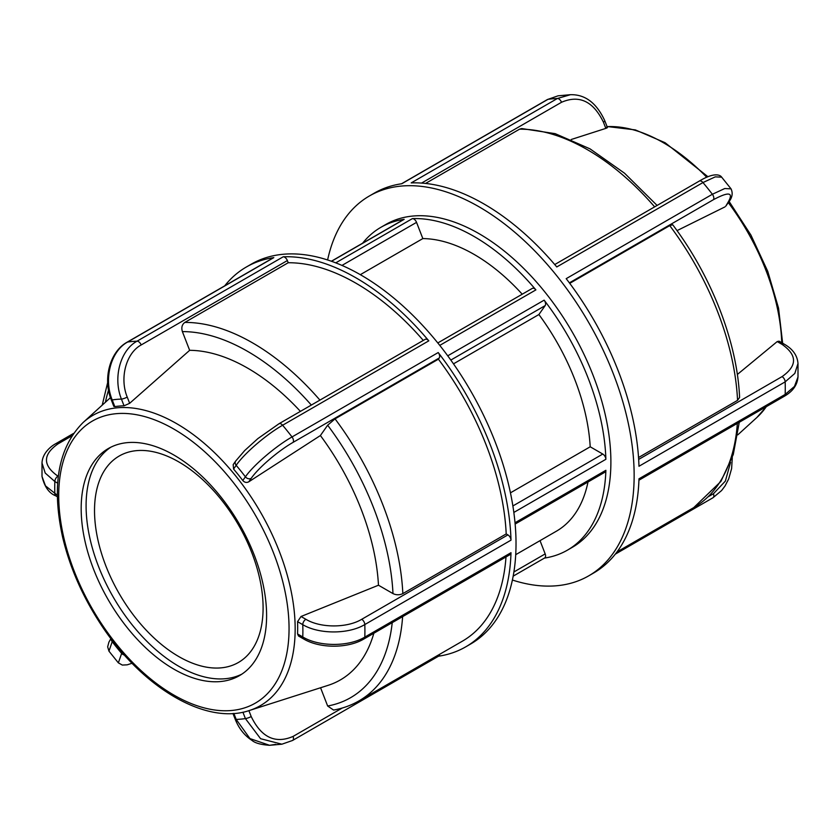 <?xml version="1.0" encoding="UTF-8"?>
<svg xmlns="http://www.w3.org/2000/svg" width="840" height="840" viewBox="0 0 840 840"><rect width="100%" height="100%" fill="white"/><g stroke="black" fill="none" stroke-linecap="round" stroke-linejoin="round"><path stroke-width="1.26" d="M341.975 265.419L416.546 222.369A4.389 2.531 -120 0 0 412.398 218.61L335.748 262.857M416.546 222.369L422.835 238.581L360.318 274.669M331.506 261.282L404.156 219.345A4.389 2.531 -120 0 0 403.599 219.534L331.359 261.24M544.436 558.096A186.428 107.636 -120 0 0 547.218 557.613A186.428 107.636 -120 0 0 567.357 550.19A186.428 107.636 -120 0 0 605.881 470.295L515.014 522.764M567.357 550.19L572.282 547.344A186.428 107.636 -120 0 0 572.282 332.084A186.428 107.636 -120 0 0 385.854 224.448L380.93 227.293A186.428 107.636 -120 0 0 362.628 243.191M439.761 345.397L535.889 289.894A186.428 107.636 -120 0 0 412.398 218.61M404.156 219.345A186.428 107.636 -120 0 0 380.93 227.293M513.839 512.442L605.881 459.291A186.428 107.636 -120 0 0 544.142 300.163L447.741 355.824M450.818 360.066L545.181 305.592A4.389 2.531 -120 0 0 544.142 300.163M545.181 305.592L538.892 314.538L453.485 363.846M535.889 289.894A4.389 2.531 -120 0 0 532.245 288.425L437.798 342.951M515.13 524.044L604.978 472.175A4.389 2.531 -120 0 0 605.881 470.295M605.881 459.291A4.389 2.531 -120 0 0 602.784 454.052L512.873 505.964M513.177 576.146L544.688 557.949A4.389 2.531 -120 0 0 545.181 553.907L513.891 571.977M510.447 492.839L590.205 446.786L602.784 454.052M540.025 540.645L545.181 553.907M515.718 554.683L556.395 531.195A164.493 94.973 -120 0 0 587.99 481.981M590.205 446.786A164.493 94.973 -120 0 0 538.892 314.538M522.228 294.21A164.493 94.973 -120 0 0 422.835 238.581M178.804 656.575A119.196 68.817 60 0 1 100.936 551.534A119.196 68.817 60 0 1 119.207 456.026A119.196 68.817 60 0 1 238.413 524.843A119.196 68.817 60 0 1 238.403 662.476A119.196 68.817 60 0 1 178.804 656.575M638.936 480.207L784.255 396.302A4.389 2.531 -120 0 0 784.266 396.291C796.268 389.413 797.559 381.192 797.99 376.961L794.482 386.411L785.169 394.411L638.977 478.81A219.324 126.63 60 0 1 593.649 572.996L588.725 575.841A219.324 126.63 -120 0 0 634.053 481.656A219.324 126.63 -120 0 0 540.918 257.387A219.324 126.63 -120 0 0 369.411 195.962A219.324 126.63 -120 0 0 327.611 259.97M512.389 580.03A219.324 126.63 -120 0 0 563.798 584.808A219.324 126.63 -120 0 0 588.725 575.841M728.249 202.64C732.239 197.946 733.173 193.358 731.031 188.843L724.752 188.538L712.373 194.261L566.192 278.659A219.324 126.63 60 0 1 638.977 466.263L785.169 381.864L794.808 373.443L797.99 363.531C797.633 359.237 796.058 350.868 784.245 344.169M421.544 183.089L561.529 102.27C579.306 94.626 593.271 101.262 603.414 122.147A4.389 0.924 -21.2 0 0 604.811 120.803C596.631 103.005 585.165 94.311 570.423 94.7L557.382 98.501L411.201 182.9A219.324 126.63 60 0 1 556.773 266.952L702.965 182.553L715.25 176.873L721.623 177.135C721.634 177.072 717.654 170.027 699.3 181.083A4.389 2.531 -120 0 0 699.3 181.083A4.389 2.531 -120 0 1 702.965 182.553A219.324 126.63 60 0 1 712.373 194.261A4.389 2.531 -120 0 1 713.423 199.689C729.54 191.09 734.192 192.35 727.367 203.448A4.389 3.455 35.1 0 0 728.259 202.64A4.389 3.455 35.1 0 0 728.27 202.629A4.389 3.455 35.1 0 0 728.385 202.451M369.411 195.962L374.325 193.116A219.324 126.63 60 0 1 401.782 183.74L547.974 99.341L558.086 95.812L570.433 94.7M603.414 122.147L605.829 128.383C607.708 127.722 607.908 127.355 606.428 127.312M657.111 205.443L624.55 173.219L590.026 148.859L555.208 133.665L521.756 128.562L519.561 129.171L425.565 183.435M605.829 128.383L571.252 139.493M727.367 203.448L725.76 206.199L728.27 202.629M638.547 457.517L737.552 400.365L739.589 397.415C737.226 342.132 711.648 276.339 672.725 224.763L669.753 225.614L569.74 283.353M724.952 206.892L677.019 230.633M784.308 344.201A4.389 2.531 120 0 0 784.255 344.159L779.069 341.177L777.21 341.576L782.04 344.369C797.339 355.12 797.349 365.873 782.061 376.614L638.673 459.406M737.341 374.483L777.21 341.576M275.678 744.376L269.577 745.3L249.963 738.591L236.177 719.397A4.389 0.924 158.8 0 1 235.19 719.198L232.964 713.486M242.918 712.194L245.396 718.578L260.6 738.717L281.883 744.198L292.572 740.471A4.389 2.531 60 0 1 292.519 740.502M438.512 656.208A219.324 126.63 -120 0 0 465.675 646.884L470.589 644.038A219.324 126.63 -120 0 0 515.928 537.306A219.324 126.63 -120 0 0 417.764 320.292A219.324 126.63 -120 0 0 251.276 264.159L246.351 267.005A219.324 126.63 -120 0 0 224.69 285.863M465.675 646.884A219.324 126.63 -120 0 0 511.004 552.699L364.812 637.098C348.653 646.926 318.938 646.842 302.768 636.962A4.389 2.531 120 0 0 303.66 638.967A4.389 2.531 120 0 0 303.671 638.977A4.389 2.531 120 0 0 303.744 639.009M305.865 619.29L301.024 616.497L378.473 585.218L392.983 593.597C396.27 595.161 399.556 595.161 402.843 593.607L506.205 533.925L507.896 534.902L361.715 619.3C347.161 628.142 320.418 628.11 305.865 619.29A4.389 2.531 120 0 0 302.768 624.666A175.455 101.304 60 0 1 302.768 636.962L297.56 633.958A168.105 97.052 -120 0 0 297.675 627.879A168.105 97.052 -120 0 0 297.56 621.663L302.768 624.666C318.938 634.379 348.653 634.368 364.812 624.55L511.004 540.151A219.324 126.63 -120 0 0 438.218 352.548L292.026 436.947C275.646 446.229 253.344 465.339 245.396 476.816L242.792 480.522A168.105 97.052 -120 0 0 233.572 469.046L236.177 465.339C243.978 453.716 266.238 434.532 282.618 425.24L428.799 340.841A219.324 126.63 -120 0 0 283.227 256.788L137.035 341.187C120.236 350.228 112.833 377.979 121.443 399.105L124.047 405.815A168.105 97.052 -120 0 0 114.817 406.634L112.214 399.924C103.446 378.808 110.849 351.099 127.627 342.027L273.808 257.628A219.324 126.63 -120 0 0 246.351 267.005M342.279 708.015L293.066 736.428A4.389 2.531 60 0 1 292.572 740.471L438.764 656.072A4.389 2.531 -120 0 0 439.667 654.308M320.565 687.75L327.653 706.01L333.575 710.062C342.731 708.425 351.204 705.359 359.016 700.865A212.741 122.829 -120 0 0 402.623 616.634M118.356 662.855L108.959 651.158L112.214 641.687A4.389 3.455 -144.9 0 1 111.216 638.988M122.02 652.333L118.367 662.855L122.325 665.07L127.218 664.828L132.037 663.254M55.682 443.741A4.389 2.531 60 0 1 55.734 443.709C51.702 445.778 42.315 452.812 42.011 463.071L45.213 473.046L54.852 481.541A4.389 2.531 -60 0 1 57.96 476.165C42.662 465.413 42.651 454.661 57.939 443.919L71.925 435.834M57.33 495.264L45.496 485.877L42.011 476.469L42 463.04M114.817 406.634L113.831 406.413L111.227 399.725C102.69 378.872 109.862 351.677 127.082 342.216A4.389 2.531 60 0 1 127.627 342.027A219.324 126.63 -120 0 1 137.035 341.187A4.389 2.531 60 0 1 141.183 344.957L287.364 260.558A4.389 2.531 -120 0 0 283.227 256.788M124.047 405.815L129.654 403.305L127.229 397.068C119.417 378.063 126.063 353.084 141.183 344.957M273.808 257.628A4.389 2.531 -120 0 0 273.262 257.817L127.071 342.216A4.389 2.531 60 0 0 127.008 342.258M278.859 423.832A4.389 2.531 60 0 1 278.954 423.769A4.389 2.531 60 0 1 278.964 423.759A4.389 2.531 60 0 1 282.618 425.24A219.324 126.63 -120 0 1 292.026 436.947A4.389 2.531 60 0 1 293.066 442.376L439.257 357.977A4.389 2.531 -120 0 0 438.218 352.548M242.792 480.522C244.597 482.496 246.593 482.927 248.766 481.814L251.191 478.37C258.29 467.964 278.334 450.733 293.066 442.376M428.799 340.841A4.389 2.531 -120 0 0 425.145 339.36L278.964 423.759M235.809 460.856A4.389 3.455 35.1 0 0 235.694 461.013L233.184 464.594L233.572 469.046M287.364 260.558L288.215 262.741L184.842 322.413C182.007 324.524 181.188 327.59 182.385 331.611L189.651 350.322L129.654 403.305M439.257 357.977L438.406 359.184L335.044 418.866L327.653 425.208L320.397 435.54L248.766 481.814M110.838 447.195A131.114 75.705 -120 0 0 86.09 505.722A131.114 75.705 -120 0 0 136.153 629.675A131.114 75.705 -120 0 0 232.271 677.586A131.114 75.705 -120 0 0 241.857 674.142M506.205 533.925A212.741 122.829 -120 0 0 438.406 359.184M511.004 540.151A4.389 2.531 -120 0 0 507.896 534.902M423.297 340.431A212.741 122.829 -120 0 0 288.215 262.741M361.715 619.3A4.389 2.531 60 0 1 364.812 624.55A219.324 126.63 -120 0 1 364.812 637.098A4.389 2.531 60 0 1 363.919 638.977L510.09 554.589A4.389 2.531 -120 0 0 511.004 552.699M359.016 700.865L462.378 641.183A212.741 122.829 -120 0 0 505.995 556.952M249.354 710.504A167.57 96.747 -120 0 0 295.166 628.898A167.57 96.747 -120 0 0 176.673 423.665A167.57 96.747 -120 0 0 83.097 422.531C58.212 447.552 51.387 485.741 62.601 537.086C69.584 566.58 81.9 595.014 99.55 622.367C140.311 686.301 205.097 725.707 249.354 710.504L328.094 685.346A185.293 106.974 -120 0 0 373.842 633.255M297.56 633.958L298.505 635.996L303.671 638.977C319.756 648.575 347.823 648.617 363.919 638.977A4.389 2.531 60 0 1 363.909 638.988A4.389 2.531 60 0 1 363.846 639.02M301.024 616.497L297.56 621.663M378.473 585.218A185.293 106.974 -120 0 0 320.397 435.54M300.416 411.38A185.293 106.974 -120 0 0 189.651 350.322M266.606 615.625A131.114 75.705 -120 0 0 209.37 483.672A131.114 75.705 -120 0 0 108.329 448.539A131.114 75.705 -120 0 0 81.175 508.568A131.114 75.705 -120 0 0 138.411 640.521A131.114 75.705 -120 0 0 239.442 675.644A131.114 75.705 -120 0 0 266.606 615.625M615.311 554.138L712.929 497.784A4.389 2.531 -120 0 0 713.423 493.742L708.288 496.703M730.569 462.346L725.372 481.089L713.423 493.742M782.061 376.614A4.389 2.531 -120 0 1 785.169 381.864A219.324 126.63 60 0 1 785.169 394.411A4.389 2.531 -120 0 1 784.266 396.291M401.489 183.792L547.428 99.53A4.389 2.531 -120 0 1 547.974 99.341A219.324 126.63 60 0 1 557.382 98.501A4.389 2.531 -120 0 1 561.529 102.27M569.373 282.86L713.423 199.689M669.753 225.614A212.741 122.829 60 0 1 737.552 400.365M519.561 129.171A212.741 122.829 60 0 1 654.644 206.861M737.341 423.392A212.741 122.829 60 0 1 693.725 507.623L617.022 551.912M784.255 344.159A4.389 2.531 120 0 0 784.235 344.159A4.389 2.531 120 0 0 782.04 344.369M766.29 406.675A167.57 96.747 60 0 1 756.903 417.469L766.448 406.581M607.068 126.62A167.57 96.747 60 0 1 663.327 142.695A167.57 96.747 60 0 1 706.734 177.261M728.291 202.597A167.57 96.747 60 0 1 781.736 342.709M293.066 736.428C275.289 744.072 261.324 737.436 251.191 716.541A4.389 0.924 158.8 0 1 245.396 718.578A175.455 101.304 60 0 1 236.177 719.397L233.856 713.423M251.191 716.541L248.903 710.65M124.394 655.032A4.389 3.455 -144.9 0 1 121.443 653.163A175.455 101.304 60 0 1 112.214 641.687L112.728 640.962M131.817 663.033L125.916 656.733M55.734 443.709A4.389 2.531 60 0 1 55.745 443.699A4.389 2.531 60 0 1 57.939 443.919M57.351 496.766L55.766 495.842A4.389 2.531 -60 0 1 55.745 495.842A4.389 2.531 -60 0 1 54.852 493.836A175.455 101.304 60 0 1 54.852 481.541L57.677 483.168M111.227 399.725A4.389 0.924 -21.2 0 0 112.214 399.924A175.455 101.304 60 0 1 121.443 399.105A4.389 0.924 -21.2 0 0 127.229 397.068M235.694 461.013A4.389 3.455 35.1 0 0 235.683 461.024A4.389 3.455 35.1 0 0 236.177 465.339A175.455 101.304 60 0 1 245.396 476.816A4.389 3.455 35.1 0 0 251.191 478.37M402.843 593.607A212.741 122.829 -120 0 0 335.044 418.866M319.925 400.113A212.741 122.829 -120 0 0 184.842 322.413M327.653 425.208A205.779 118.808 60 0 1 392.983 593.597M182.385 331.611A205.779 118.808 60 0 1 311.336 405.069M105.42 402.234A205.779 118.808 60 0 1 108.528 390.128M392.228 622.639A205.779 118.808 60 0 1 327.653 706.01M289.055 628.582A162.876 94.038 60 0 1 173.891 695.079A162.876 94.038 60 0 1 58.716 495.6A162.876 94.038 60 0 1 173.891 429.104A162.876 94.038 60 0 1 289.055 628.582M712.981 497.742L721.634 490.507L724.983 486.056L728.648 479.01L731.609 468.626L732.302 457.538M604.811 120.803L607.415 127.502M547.428 99.53L558.117 95.802M554.736 264.548L699.311 181.072M731.042 188.843L721.644 177.146M739.252 422.289L733.268 454.534L720.888 481.457L693.725 507.623M798 376.961L798 363.531M782.649 343.235L778.544 308.123L767.76 271.383L750.95 235.116L729.089 201.411M707.962 176.747L665.123 142.737L635.365 129.906L607.037 126.514M756.903 417.469L737.783 434.868M281.915 744.198L269.567 745.3C260.935 744.702 255.087 743.085 252.042 740.439C244.493 735.567 238.875 728.49 235.19 719.198M108.98 651.168L107.657 646.863L108.895 642.18L110.912 638.589M73.552 433.419L55.745 443.699M55.755 495.831C49.066 493.28 44.489 486.812 42.011 476.438M235.704 461.024L244.766 450.471L257.859 438.606L278.954 423.769M102.218 405.132L107.677 382.505M83.097 422.531L110.471 397.635"/></g></svg>
